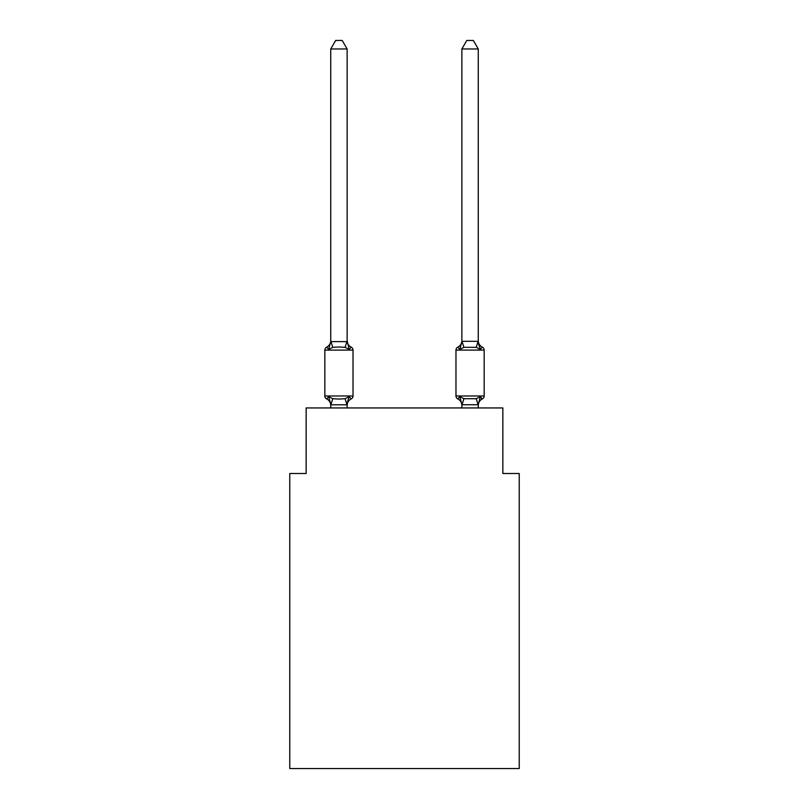 <?xml version="1.0" encoding="UTF-8"?>
<svg xmlns="http://www.w3.org/2000/svg" width="809" height="809" viewBox="0 0 809 809"><rect width="100%" height="100%" fill="white"/><g stroke="black" fill="none" stroke-linecap="round" stroke-linejoin="round"><path stroke-width="1.21" d="M519.236 768.55L519.236 473.508L502.844 473.508L502.844 407.938L306.156 407.938L306.156 473.508L289.764 473.508L289.764 768.55L519.236 768.55M482.316 398.928A3.276 3.276 0 0 0 484.166 395.975A3.276 3.276 0 0 1 482.316 398.928L481.385 398.473L482.316 398.928A3.276 3.276 0 0 0 484.166 395.975A3.276 3.276 0 0 1 482.316 398.928A3.276 3.276 0 0 0 484.166 395.975A3.276 3.276 0 0 1 482.316 398.928L481.385 398.473L482.316 398.928A3.276 3.276 0 0 0 484.166 395.975A3.276 3.276 0 0 1 482.316 398.928A3.276 3.276 0 0 0 484.166 395.975A3.276 3.276 0 0 1 482.316 398.928L481.385 398.473L482.316 398.928A3.276 3.276 0 0 0 484.166 395.975A3.276 3.276 0 0 1 482.316 398.928A3.276 3.276 0 0 0 484.166 395.975A3.276 3.276 0 0 1 482.316 398.928L481.385 398.473L482.316 398.928A3.276 3.276 0 0 0 484.166 395.975A3.276 3.276 0 0 1 482.316 398.928A3.276 3.276 0 0 0 484.166 395.975A3.276 3.276 0 0 1 482.316 398.928L480.313 396.622L482.316 398.928A7.21 7.21 0 0 0 478.261 405.41L478.261 405.41M478.594 344.088L480.313 349.437L482.316 347.132A3.276 3.276 0 0 1 484.166 350.085A3.276 3.276 0 0 0 482.316 347.132L480.313 349.437L478.594 344.088L480.313 349.437L482.316 347.132A3.276 3.276 0 0 1 484.166 350.085A3.276 3.276 0 0 0 482.316 347.132L480.313 349.437L482.316 347.132A3.276 3.276 0 0 1 484.166 350.085A3.276 3.276 0 0 0 482.316 347.132L480.313 349.437L478.594 344.088L480.313 349.437L482.316 347.132A3.276 3.276 0 0 1 484.166 350.085A3.276 3.276 0 0 0 482.316 347.132L480.313 349.437L482.316 347.132A3.276 3.276 0 0 1 484.166 350.085A3.276 3.276 0 0 0 482.316 347.132L480.313 349.437L478.594 344.088L480.313 349.437L482.316 347.132A3.276 3.276 0 0 1 484.166 350.085A3.276 3.276 0 0 0 482.316 347.132L480.313 349.437L482.316 347.132A3.276 3.276 0 0 1 484.166 350.085A3.276 3.276 0 0 0 482.316 347.132L480.313 349.437L478.594 344.088L480.313 349.437L482.316 347.132A3.276 3.276 0 0 1 484.166 350.085A3.276 3.276 0 0 0 482.316 347.132L480.313 349.437L482.316 347.132A3.276 3.276 0 0 1 484.166 350.085A3.276 3.276 0 0 0 482.316 347.132L480.313 349.437L476.218 347.334L463.921 347.334L459.825 349.437L457.813 347.132A3.276 3.276 0 0 0 455.973 350.085L455.973 395.975A3.276 3.276 0 0 0 457.813 398.928L459.825 396.622L457.813 398.928A7.21 7.21 0 0 1 461.868 405.41L461.868 404.439L461.868 405.41A7.21 7.21 0 0 0 457.813 398.928L459.825 396.622L457.813 398.928A7.21 7.21 0 0 1 461.868 405.41A7.21 7.21 0 0 0 457.813 398.928L459.825 396.622L457.813 398.928A7.21 7.21 0 0 1 461.868 405.41A7.21 7.21 0 0 0 457.813 398.928L459.825 396.622L457.813 398.928A7.21 7.21 0 0 1 461.868 405.41A7.21 7.21 0 0 0 457.813 398.928L459.825 396.622L457.813 398.928L459.825 396.622L463.921 398.726L476.218 398.726L480.313 396.622L479.332 397.715M482.316 347.132A7.21 7.21 0 0 1 478.261 340.65L478.261 48.975L461.868 48.975L461.868 341.317L478.261 341.317M478.261 407.938L478.261 404.733L461.868 404.733L459.825 396.622L457.813 398.928A7.21 7.21 0 0 1 461.868 405.41M461.868 341.317L461.868 340.65A7.21 7.21 0 0 1 457.813 347.132L459.825 349.437L457.813 347.132A3.276 3.276 0 0 0 455.973 350.085A3.276 3.276 0 0 1 457.813 347.132L459.825 349.437L457.813 347.132A3.276 3.276 0 0 0 455.973 350.085A3.276 3.276 0 0 1 457.813 347.132L459.825 349.437L457.813 347.132A3.276 3.276 0 0 0 455.973 350.085A3.276 3.276 0 0 1 457.813 347.132L459.825 349.437L457.813 347.132A3.276 3.276 0 0 0 455.973 350.085A3.276 3.276 0 0 1 457.813 347.132L459.825 349.437L457.813 347.132L459.825 349.437L460.584 346.849M330.739 405.41L330.739 405.41A7.21 7.21 0 0 0 326.684 398.928L328.687 396.622L326.684 398.928A3.276 3.276 0 0 1 324.834 395.975A3.276 3.276 0 0 0 326.684 398.928L328.687 396.622L326.684 398.928A3.276 3.276 0 0 1 324.834 395.975L353.027 395.975A3.276 3.276 0 0 1 351.187 398.928L349.175 396.622L351.187 398.928A3.276 3.276 0 0 0 353.027 395.975A3.276 3.276 0 0 1 351.187 398.928L349.175 396.622L351.187 398.928A7.21 7.21 0 0 0 347.132 405.41L347.9 400.586L347 404.783L330.871 404.783L328.687 396.622L326.684 398.928A3.276 3.276 0 0 1 324.834 395.975A3.276 3.276 0 0 0 326.684 398.928L328.687 396.622L326.684 398.928A3.276 3.276 0 0 1 324.834 395.975A3.276 3.276 0 0 0 326.684 398.928L328.687 396.622L326.684 398.928A3.276 3.276 0 0 1 324.834 395.975A3.276 3.276 0 0 0 326.684 398.928L328.687 396.622L326.684 398.928L328.687 396.622L332.782 398.726L338.931 399.059L345.079 398.726L349.175 396.622L347.9 400.586M347.132 340.65A7.21 7.21 0 0 0 351.187 347.132L349.175 349.437L351.187 347.132A3.276 3.276 0 0 1 353.027 350.085A3.276 3.276 0 0 0 351.187 347.132L349.175 349.437L351.187 347.132L349.175 349.437L351.187 347.132L349.175 349.437L351.187 347.132L349.175 349.437L351.187 347.132L349.175 349.437L351.187 347.132L349.175 349.437L351.187 347.132L349.175 349.437L351.187 347.132L349.175 349.437L345.079 347.334L338.931 347L332.782 347.334L328.687 349.437L326.684 347.132A7.21 7.21 0 0 0 330.739 340.65L330.739 341.62L347.132 341.62L347.132 340.65L349.175 349.437L351.187 347.132A3.276 3.276 0 0 1 353.027 350.085L353.027 395.975A3.276 3.276 0 0 1 351.187 398.928A3.276 3.276 0 0 0 353.027 395.975A3.276 3.276 0 0 1 351.187 398.928A3.276 3.276 0 0 0 353.027 395.975A3.276 3.276 0 0 1 351.187 398.928A3.276 3.276 0 0 0 353.027 395.975A3.276 3.276 0 0 1 351.187 398.928M347.132 341.317L347.132 48.975L330.739 48.975L330.739 341.317M330.739 341.62L328.687 349.437L326.684 347.132A3.276 3.276 0 0 0 324.834 350.085L324.834 395.975A3.276 3.276 0 0 0 326.684 398.928M351.187 347.132A3.276 3.276 0 0 1 353.027 350.085A3.276 3.276 0 0 0 351.187 347.132A3.276 3.276 0 0 1 353.027 350.085A3.276 3.276 0 0 0 351.187 347.132A3.276 3.276 0 0 1 353.027 350.085A3.276 3.276 0 0 0 351.187 347.132A3.276 3.276 0 0 1 353.027 350.085L324.834 350.085M461.868 404.733L461.868 407.938M347.132 407.938L347.132 404.733M330.739 407.938L330.739 404.733M330.739 48.975L335.664 40.45L342.207 40.45L347.132 48.975M455.973 350.085L484.166 350.085L484.166 395.975L455.973 395.975M480.313 396.622L478.261 404.733M480.313 349.437L478.261 341.62M461.868 341.62L459.825 349.437M461.868 48.975L466.793 40.45L473.336 40.45L478.261 48.975M332.782 398.726L330.871 404.783M345.079 398.726L347 404.783M330.871 341.277L332.782 347.334M347 341.277L345.079 347.334M478.129 404.783L476.218 398.726M462 404.783L463.921 398.726M476.218 347.334L478.129 341.277M463.921 347.334L462 341.277"/></g></svg>
